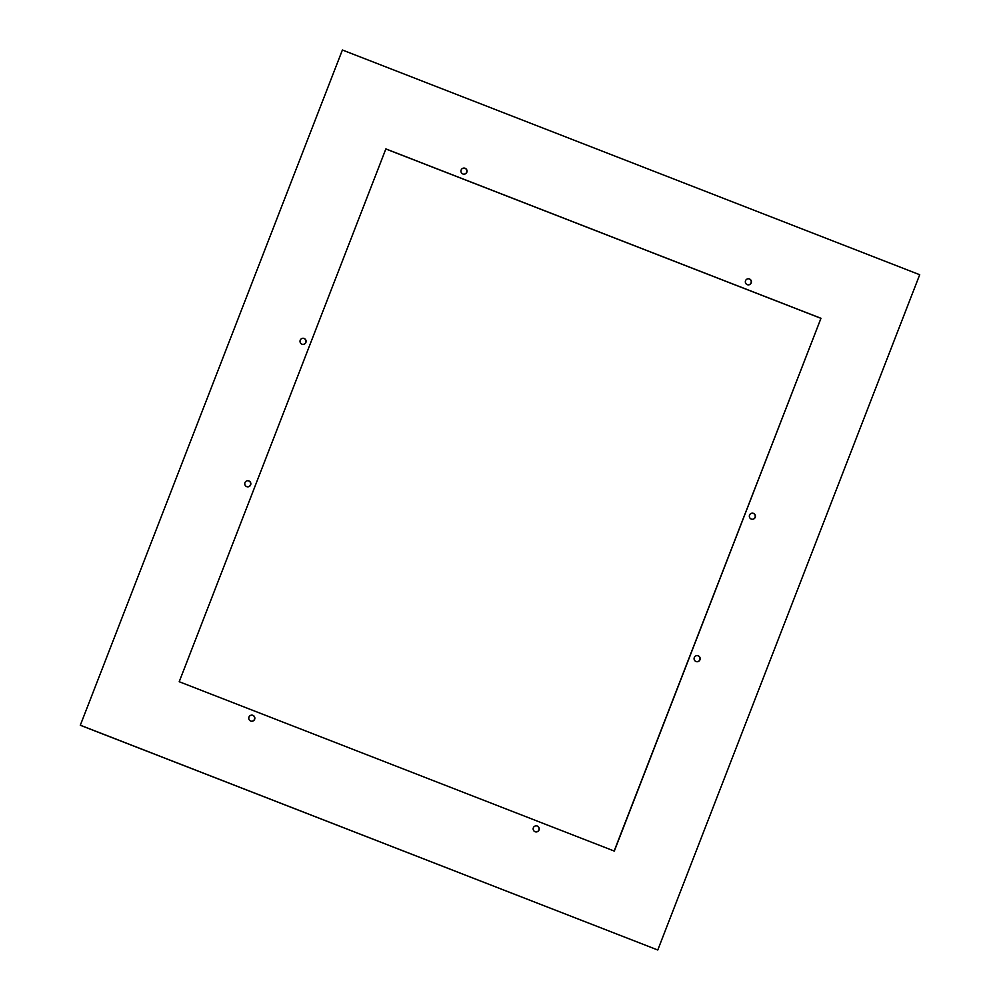 <?xml version="1.0" encoding="UTF-8"?>
<svg xmlns="http://www.w3.org/2000/svg" width="1000" height="1000" viewBox="0 0 1000 1000"><rect width="100%" height="100%" fill="white"/><g stroke="black" fill="none" stroke-linecap="round" stroke-linejoin="round"><path stroke-width="1.5" d="M80.3 725.275L657.775 950L919.7 274.725L342.4 50L80.3 725.275L342.4 50M657.775 950L80.487 725.275M820.975 318.288L614.312 851.087L179.213 681.725L385.875 148.912L820.975 318.288L614.15 851.025M385.85 148.975L820.788 318.275M752.225 519.275A3.062 3.05 91.2 0 0 755.037 517.325A3.062 3.05 91.2 0 0 752.362 513.162M748.225 284.875A3.062 3.05 91.2 0 0 751.038 282.925A3.062 3.05 91.2 0 0 748.35 278.762M463.837 174.175A3.062 3.05 91.2 0 0 466.65 172.225A3.062 3.05 91.2 0 0 463.975 168.062M696.963 661.737A3.062 3.05 91.2 0 0 699.788 659.788A3.062 3.05 91.2 0 0 697.1 655.625M247.638 486.838A3.062 3.05 91.2 0 0 250.463 484.888A3.062 3.05 91.2 0 0 247.775 480.725M302.9 344.375A3.062 3.05 91.2 0 0 305.712 342.425A3.062 3.05 91.2 0 0 303.038 338.263M251.65 721.237A3.062 3.05 91.2 0 0 254.462 719.287A3.062 3.05 91.2 0 0 251.775 715.125M536.025 831.938A3.062 3.05 91.2 0 0 538.85 829.987A3.062 3.05 91.2 0 0 536.163 825.825M755.225 517.325A3.062 3.05 91.2 0 0 752.45 513.162A3.062 3.05 91.2 0 0 749.538 515.112A3.062 3.05 91.2 0 0 752.325 519.275A3.062 3.05 91.2 0 0 755.225 517.325M745.537 280.712A3.062 3.05 91.2 0 0 748.312 284.875A3.062 3.05 91.2 0 0 751.225 282.925A3.062 3.05 91.2 0 0 748.45 278.762A3.062 3.05 91.2 0 0 745.537 280.712M466.838 172.225A3.062 3.05 91.2 0 0 464.062 168.062A3.062 3.05 91.2 0 0 461.15 170.012A3.062 3.05 91.2 0 0 463.925 174.175A3.062 3.05 91.2 0 0 466.838 172.225M699.975 659.788A3.062 3.05 91.2 0 0 697.188 655.625A3.062 3.05 91.2 0 0 694.287 657.575A3.062 3.05 91.2 0 0 697.062 661.737A3.062 3.05 91.2 0 0 699.975 659.788M250.65 484.888A3.062 3.05 91.2 0 0 247.862 480.725A3.062 3.05 91.2 0 0 244.963 482.675A3.062 3.05 91.2 0 0 247.738 486.838A3.062 3.05 91.2 0 0 250.65 484.888M305.9 342.425A3.062 3.05 91.2 0 0 303.125 338.263A3.062 3.05 91.2 0 0 300.212 340.213A3.062 3.05 91.2 0 0 303 344.375A3.062 3.05 91.2 0 0 305.9 342.425M254.65 719.287A3.062 3.05 91.2 0 0 251.875 715.125A3.062 3.05 91.2 0 0 248.962 717.075A3.062 3.05 91.2 0 0 251.737 721.237A3.062 3.05 91.2 0 0 254.65 719.287M539.038 829.987A3.062 3.05 91.2 0 0 536.25 825.825A3.062 3.05 91.2 0 0 533.35 827.775A3.062 3.05 91.2 0 0 536.125 831.938A3.062 3.05 91.2 0 0 539.038 829.987"/></g></svg>
